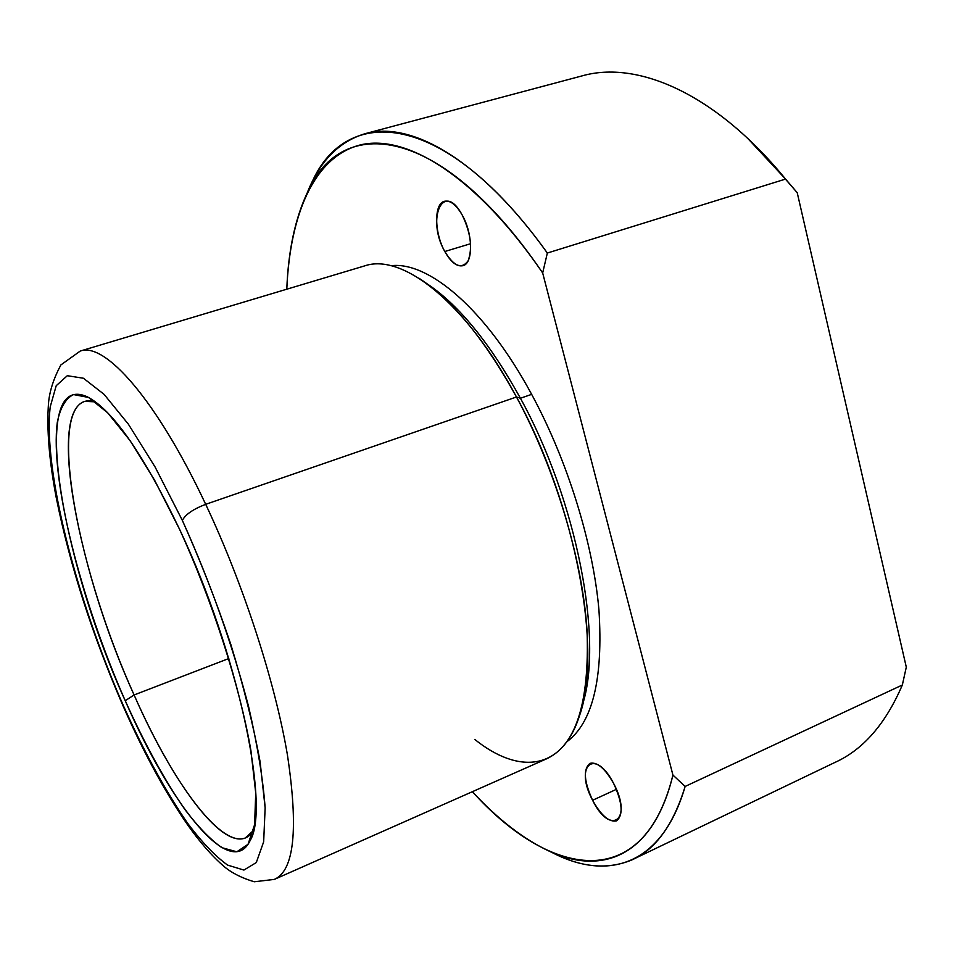 <?xml version="1.0" encoding="UTF-8"?>
<svg xmlns="http://www.w3.org/2000/svg" width="954" height="954" viewBox="0 0 954 954"><rect width="100%" height="100%" fill="white"/><g stroke="black" fill="none" stroke-linecap="round" stroke-linejoin="round"><path stroke-width="1.43" d="M592.601 800.275C583.943 781.314 583.085 768.996 590.013 763.331C597.24 761.733 605.146 768.519 613.744 783.675C622.509 802.827 623.439 815.229 616.546 820.857C609.081 822.384 601.103 815.527 592.601 800.275L616.403 789.34L592.601 800.275C610.143 836.288 633.241 820.225 613.744 783.675C595.069 746.899 573.831 765.621 592.601 800.275M547.346 253.037L542.671 272.951C441.32 123.889 341.58 113.824 307.629 192.004C295.191 218.251 288.251 250.652 286.796 289.193C289.944 215.067 313.747 157.064 360.028 144.996C406.189 133.477 476.129 175.822 542.671 272.951L547.346 253.037C480.172 159.02 410.447 120.407 364.822 133.775C338.849 141.717 319.697 161.321 307.343 192.577L311.863 182.464C346.219 104.093 444.54 109.388 547.346 253.037L785.559 179.078L547.346 253.037M552.116 852.542C580.867 867.496 607.364 869.988 631.608 860.031C655.362 849.764 673.202 825.234 685.139 786.442L672.928 775.077L685.139 786.442C663.113 862.261 612.229 880.196 559.271 855.965L549.886 851.481C603 875.855 653.55 855.499 672.928 775.077L542.671 272.951L672.928 775.077C643.223 895.723 548.991 876.905 472.385 791.689C498.024 819.486 523.853 839.413 549.886 851.481M365.084 133.703L582.059 75.891C637.153 60.102 715.417 93.206 785.559 179.078L747.697 138.366M902.341 684.996L906.3 667.144L902.341 684.996L685.139 786.442L902.341 684.996C885.515 724.146 862.857 750.047 834.356 762.699L631.608 860.031M797.222 192.696L785.559 179.078L797.222 192.696L906.3 667.144L797.222 192.696L766.348 157.1L797.222 192.696M134.097 694.953C78.944 573.223 47.056 413.273 84.763 401.36L95.472 401.861C42.823 385.499 73.649 562.61 134.097 694.953L228.805 658.534L134.097 694.953L125.236 700.725C61.02 559.843 28.393 369.949 87.351 396.852C112.644 409.91 143.374 454.056 179.567 529.291C237.677 651.797 270.471 807.418 250.258 840.319C230.773 881.878 170.42 804.735 125.236 700.725L134.097 694.953C176.597 792.202 232.955 864.348 253.502 830.481L245.178 838.041C219.98 847.903 171.815 780.718 134.097 694.953M123.543 706.055C76.332 598.909 42.763 469.189 50.252 406.69L56.214 385.714L67.305 375.709L83.427 378.237L104.105 394.372L128.444 424.28L155.108 467.031L182.369 520.443C210.011 581.618 232.06 643.58 248.517 706.294C257.485 745.181 263.018 779.036 265.14 807.871L263.662 841.798L256.292 862.559L243.914 870.072L227.624 865.111C215.222 856.155 201.89 842.227 187.652 823.326C165.71 791.426 144.34 752.336 123.543 706.055L123.519 706.95L123.543 706.055C144.34 752.336 165.71 791.426 187.652 823.326C201.89 842.227 215.222 856.155 227.624 865.111L243.914 870.072L256.292 862.559L263.662 841.798L265.14 807.871L260.12 761.912C253.525 725.982 243.771 686.868 230.856 644.558C216.415 601.676 200.245 560.308 182.369 520.443L155.108 467.031L128.444 424.28L104.105 394.372L83.427 378.237L67.305 375.709L56.214 385.714L50.252 406.69C42.763 469.189 76.332 598.909 123.543 706.055M179.567 529.291L154.608 480.22L130.138 440.7L107.695 412.796L88.531 397.436L73.482 394.562C65.635 398.474 60.245 407.716 57.312 422.3C49.858 479.302 81.042 600.662 125.236 700.725C144.686 743.917 164.601 780.217 184.993 809.636C198.193 827.011 210.5 839.699 221.912 847.689L236.83 851.779L248.04 844.302L254.599 824.685L255.732 793.084L250.926 750.619C239.752 686.057 212.575 601.306 179.567 529.291M80.267 351.048C104.737 341.675 156.373 399.285 205.694 504.32C193.113 509.174 185.338 514.552 182.369 520.443C185.338 514.552 193.113 509.174 205.694 504.32C243.27 583.848 274.99 681.693 287.392 754.733C298.602 829.121 294.249 870.68 274.347 879.397C294.249 870.68 298.602 829.121 287.392 754.733C274.99 681.693 243.27 583.848 205.694 504.32C156.373 399.285 104.737 341.675 80.267 351.048L364.643 265.892C402.147 252.834 465.552 301.726 516.484 396.995L205.694 504.32L516.484 396.995C555.395 469.118 582.608 560.165 587.044 630.761C589.608 703.038 575.87 745.825 545.843 759.157L274.347 879.397L254.217 881.77C241.696 878.002 231.619 872.898 223.987 866.435C211.812 855.905 199.553 841.833 187.199 824.244C165.125 792.19 143.899 753.1 123.519 706.95C92.431 635.495 70 565.71 56.226 497.606C49.167 460.543 46.591 429.073 48.511 403.184C49.525 391.271 53.639 378.523 60.853 364.953L80.267 351.048M474.746 739.41C518.308 774.398 561.799 771.345 579.507 715.679C602.725 651.534 576.061 504.988 516.484 396.995L520.419 398.247C489.855 342.963 458.695 304.791 426.963 283.732C458.695 304.791 489.855 342.963 520.419 398.247L516.484 396.995C484.346 338.897 451.779 299.282 418.782 278.127M520.419 398.247C577.17 501.088 603.417 640.408 582.548 704.565C603.417 640.408 577.17 501.088 520.419 398.247L531.652 394.36L520.419 398.247M390.937 265.725C428.453 261.086 485.789 309.156 531.652 394.36C567.487 460.46 593.09 543.112 598.945 609.988C603.322 678.664 592.637 722.572 566.903 741.735C592.637 722.572 603.322 678.664 598.945 609.988C593.09 543.112 567.487 460.46 531.652 394.36C485.789 309.156 428.453 261.086 390.937 265.725M444.802 251.51C453.985 266.512 461.76 269.588 468.14 260.752C472.683 248.171 470.739 233.003 462.308 215.222C443.348 179.626 425.949 218.836 444.802 251.51C434.261 232.931 433.831 203.56 444.445 201.282C450.3 200.113 456.25 204.752 462.308 215.222C473.148 234.124 473.267 263.614 462.893 265.701C456.871 266.893 450.837 262.159 444.802 251.51L470.572 243.723L444.802 251.51M311.863 182.464L307.629 192.004M245.178 838.041L246.013 837.684"/></g></svg>
